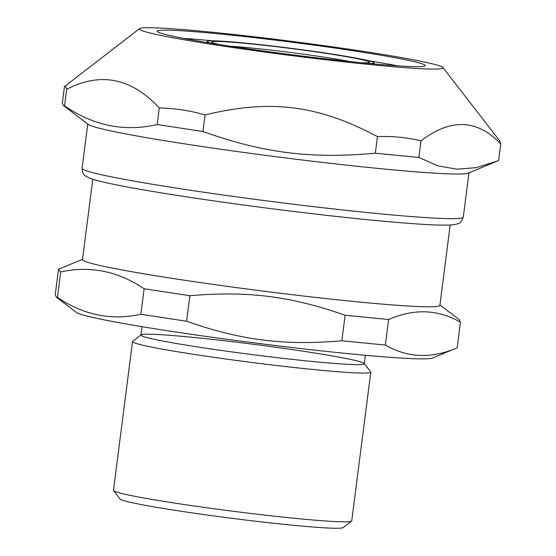 <?xml version="1.0" encoding="UTF-8"?>
<svg xmlns="http://www.w3.org/2000/svg" width="556" height="556" viewBox="0 0 556 556"><rect width="100%" height="100%" fill="white"/><g stroke="black" fill="none" stroke-linecap="round" stroke-linejoin="round"><path stroke-width="0.83" d="M397.769 65.844A135.115 6.234 7.3 0 0 368.906 60.812A135.115 6.234 7.3 0 1 397.769 65.844M212.816 40.817A135.115 6.234 7.3 0 0 183.619 38.406A135.115 6.234 7.3 0 1 212.816 40.817M312.562 361.497A112.597 5.192 7.3 0 0 304.236 351.371A112.597 5.192 7.3 0 0 141.029 335.379A112.597 5.192 7.3 0 0 312.562 361.497M230.796 46.301A73.093 3.371 -172.7 0 1 350.12 61.584M211.495 43.278A84.074 3.878 -172.7 0 1 207.298 41.492A84.074 3.878 -172.7 0 1 232.04 41.895A84.074 3.878 -172.7 0 1 298.746 49.31A84.074 3.878 -172.7 0 1 374.077 62.856A84.074 3.878 -172.7 0 1 369.559 63.523M92.782 179.24L82.49 259.582A180.158 8.312 7.3 0 0 260.132 290.719A180.158 8.312 7.3 0 0 439.879 305.369L450.172 225.02M82.531 259.256L58.512 269.25L60.729 271.953C90.072 265.518 117.879 271.12 144.136 288.759L189.881 295.722C247.371 290.725 290.698 296.181 345.109 315.252L388.63 319.519C414.116 308.392 438.058 309.296 460.458 322.237L459.193 319.665L439.921 305.035M460.458 322.237L457.185 347.764L432.554 358.015A180.158 8.312 7.3 0 1 253.46 342.788A180.158 8.312 7.3 0 1 76.311 312.382L56.503 297.356L55.246 294.777L58.512 269.25M457.185 347.764C431.706 358.891 407.763 357.988 385.364 345.047L341.836 340.779C284.345 345.776 241.019 340.328 186.607 321.25L140.863 314.286C111.52 320.722 83.72 315.113 57.463 297.481L56.503 297.356M388.63 319.519L385.364 345.047M345.109 315.252L341.836 340.779M189.881 295.722L186.607 321.25M60.729 271.953L57.463 297.481M144.136 288.759L140.863 314.286M140.939 334.99L132.689 341.356A120.103 5.539 7.3 0 0 132.53 341.592L113.473 490.343A120.103 5.539 7.3 0 0 113.563 490.614L120.054 498.989A112.597 5.192 7.3 0 0 230.99 518.199A112.597 5.192 7.3 0 0 343.184 527.574L351.573 521.104A120.103 5.539 7.3 0 0 351.733 520.868L370.789 372.117A120.103 5.539 7.3 0 0 370.692 371.846L364.305 363.603M113.563 490.614A120.103 5.539 7.3 0 0 231.894 511.103A120.103 5.539 7.3 0 0 351.573 521.104M132.53 341.592A120.103 5.539 7.3 0 0 250.951 362.352A120.103 5.539 7.3 0 0 370.789 372.117M142.009 326.671L140.925 335.108A112.597 5.192 7.3 0 0 251.951 354.568A112.597 5.192 7.3 0 0 364.291 363.721L365.375 355.284M418.863 157.466L375.335 153.199C311.186 159.072 263.565 153.081 202.926 131.508L157.181 124.544C124.551 132.043 93.672 125.823 64.552 105.876L63.627 105.703L88.314 124.433A192.167 8.868 7.3 0 0 277.277 156.868A192.167 8.868 7.3 0 0 468.305 173.111L497.37 161.018L476.221 167.634L456.914 169.184L438.184 165.917L418.863 157.466L420.982 140.89C450.617 118.129 477.208 119.137 500.754 143.907L499.872 141.064L442.896 67.512A153.088 7.061 7.3 0 0 292.067 41.401A153.088 7.061 7.3 0 0 139.528 28.655A153.088 7.061 7.3 0 0 139.459 29.322A153.088 7.061 7.3 0 0 297.495 56.33A153.088 7.061 7.3 0 0 442.896 67.512M497.37 161.018L498.635 160.489L500.754 143.907M375.335 153.199L377.461 136.623C392.23 136.011 406.735 137.436 420.982 140.89M202.926 131.508L205.053 114.932C270.487 99.017 318.108 105.008 377.461 136.623M157.181 124.544L159.308 107.968C174.813 108.253 190.062 110.574 205.053 114.932M64.552 105.876L66.671 89.301C100.594 71.759 131.473 77.979 159.308 107.968M63.328 105.404L62.328 103.173L64.454 86.597L65.761 86.423L66.671 89.301M64.454 86.597L139.528 28.655M157.272 31.56A135.115 6.234 7.3 0 0 293.658 55.009A135.115 6.234 7.3 0 0 425.187 65.573A135.115 6.234 7.3 0 0 291.963 42.221A135.115 6.234 7.3 0 0 157.146 31.24A135.115 6.234 7.3 0 0 157.272 31.56M82.253 168.739A192.167 8.868 -172.7 0 1 82.079 168.28C82.684 175.23 84.081 175.147 88.891 177.844C103.221 184.342 188.394 198.235 279.626 209.73C337.478 216.958 384.154 221.754 419.662 224.131C436.703 225.27 448.247 225.444 454.287 224.652L458.005 223.714C459.888 223.672 461.654 221.476 463.294 217.111A192.167 8.868 -172.7 0 1 280.884 202.676A192.167 8.868 -172.7 0 1 82.253 168.739M363.061 62.897A79.571 3.67 7.3 0 0 291.156 48.532A79.571 3.67 7.3 0 0 217.945 44.313M207.298 41.492L207.159 42.562M374.077 62.856L373.938 63.926M463.294 217.111L468.965 172.84M82.079 168.28L87.751 124.009M218.591 44.41L214.706 43.312M366.446 62.752L362.408 62.835"/></g></svg>
